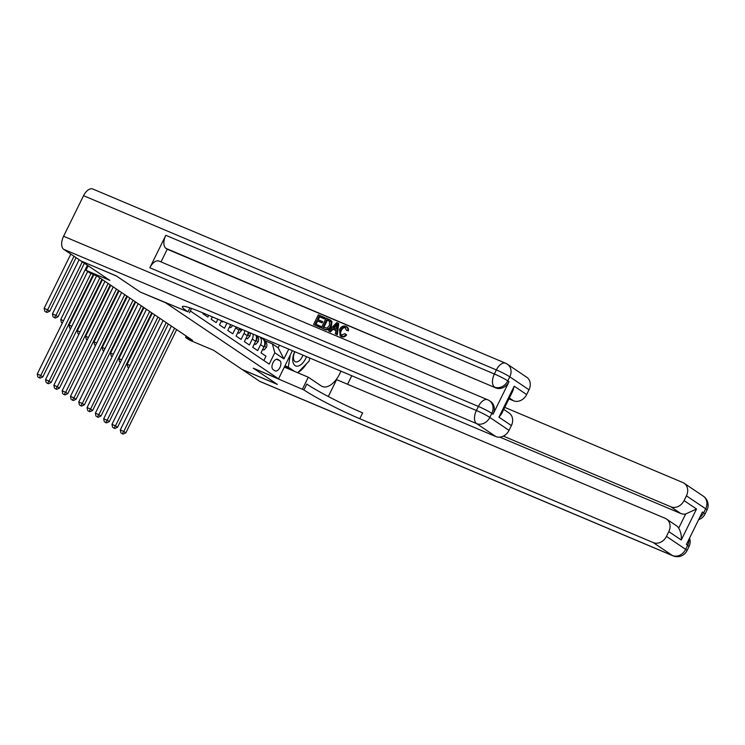 <?xml version="1.0" encoding="UTF-8"?>
<svg xmlns="http://www.w3.org/2000/svg" width="745" height="745" viewBox="0 0 745 745"><rect width="100%" height="100%" fill="white"/><g stroke="black" fill="none" stroke-linecap="round" stroke-linejoin="round"><path stroke-width="1.12" d="M165.641 302.759L140.358 292.105L116.481 276.032L81.41 261.16M165.632 302.777L278.546 378.842L253.272 368.17L277.14 384.252L242.032 369.436L213.601 350.28L189.733 340.204L185.579 337.411L192.601 340.372L97.12 276.05L90.098 273.089L85.945 270.295L109.813 280.371L81.382 261.216M203.199 313.04L202.882 313.692L207.864 317.044L208.693 315.358M212.353 316.904L211.189 319.279L216.171 322.632L217.847 319.223M221.507 320.769L219.486 324.876L224.469 328.228L227.001 323.088M230.661 324.634L227.793 330.463L232.775 333.825L235.69 327.893L239.005 330.137A7.264 6.062 -56 0 0 239.639 328.415M239.005 330.137L236.091 336.06L241.073 339.413L243.988 333.49L247.312 335.725A7.264 6.062 -56 0 0 248.15 332.009M247.312 335.725L244.397 341.648L249.379 345.01L252.294 339.077L255.619 341.322A7.264 6.062 -56 0 0 255.982 335.315M255.619 341.322L252.704 347.245L257.677 350.597L260.592 344.674A7.264 6.062 -56 0 0 259.837 336.945M279.841 360.692L278.015 359.463A5.634 3.064 112.9 0 0 277.727 359.313A5.634 3.064 112.9 0 0 272.838 363.029A5.634 3.064 112.9 0 0 273.061 369.529L274.896 370.759A5.634 3.064 112.9 0 0 275.175 370.917A5.634 3.064 112.9 0 0 280.073 367.192A5.634 3.064 112.9 0 0 279.841 360.692L276.442 359.258M292.394 350.69L278.546 378.842M190.31 310.972L269.206 364.119L274.793 352.757L272.372 343.892L264.745 340.67M288.734 349.144L283.929 358.913L274.793 352.757M263.86 360.515L265.984 356.194L261.001 352.841L263.916 346.909A7.264 6.062 -56 0 0 262.361 338.519L260.34 337.159M272.372 343.892L278.183 347.813L279.459 345.224M88.161 265.788L85.945 270.295M186.231 336.079L185.579 337.411M252.974 334.049A7.264 6.062 124 0 1 252.294 339.077M244.807 330.603A7.264 6.062 124 0 1 243.988 333.49M236.091 326.925A7.264 6.062 124 0 1 235.69 327.893M278.183 347.813L283.929 358.913M262.78 349.228L263.963 350.029L266.393 347.338A4.815 4.014 -56 0 0 266.198 342.719L263.05 338.304M264.41 345.68L265.239 344.991A4.815 4.014 -56 0 0 264.615 341.648L264.484 341.461M262.408 338.547L261.877 337.802M174.572 328.228L123.791 431.439L125.858 432.836L176.649 329.625M121.742 433.488L123.149 434.084L121.742 433.488M122.32 433.515L123.791 431.439L120.28 429.949L171.387 326.087M120.28 429.949L120.913 432.929M123.149 434.084L125.858 432.836M262.659 349.479L263.963 350.029M128.82 367.648L127.805 367.22L128.736 367.825M129.928 365.413L127.172 364.249L152.278 313.217M127.172 364.249L127.805 367.22M294.685 351.649A11.808 6.426 112.9 0 0 293.027 362.331A11.808 6.426 112.9 0 0 299.108 365.721A11.808 6.426 112.9 0 0 306.484 356.632M294.899 351.742A8.083 4.396 112.9 0 0 293.632 359.323A8.083 4.396 112.9 0 0 295.411 361.753A8.083 4.396 112.9 0 0 302.945 355.142M309.687 357.982L309.184 361.046L297.702 372.733M294.564 371.41L288.268 367.173L290.261 355.03M284.972 365.776L288.268 367.173M703.308 496.17A10.896 10.896 0 0 1 706.996 510.027A10.896 0.969 -153.8 0 0 705.645 508.77L686.424 495.825A10.896 9.089 -56 0 0 684.087 483.226L703.308 496.17A10.896 9.089 124 0 1 705.645 508.77L703.643 512.83L702.405 511.992L686.424 544.455L687.672 545.293L685.679 549.354A10.896 9.089 124 0 1 672.456 555.537L653.235 542.583A10.896 9.089 -56 0 0 666.458 536.4L685.679 549.354A10.896 0.969 26.2 0 1 687.03 550.602A10.896 10.896 0 0 1 673.014 555.835A10.896 5.932 112.9 0 1 672.456 555.537L259.632 381.291L242.283 369.604L277.391 384.42L253.356 368.226L303.913 389.924A45.408 4.032 -153.8 0 0 359.77 418.718L653.235 542.583M284.329 367.089L308.29 377.203L321.281 385.957A20.432 11.119 112.9 0 0 322.324 386.515A20.432 11.119 112.9 0 0 340.865 371.14M308.29 377.203L302.498 388.974M666.477 519.023L676.441 525.728A10.896 9.089 124 0 1 678.714 528.112L685.67 513.976L696.519 509.003L681.265 540.004L668.814 531.613A10.896 9.089 -56 0 0 666.477 519.023A10.896 9.089 -56 0 0 665.183 518.315L336.61 379.633L328.303 396.517M347.589 384.271L351.78 375.75M668.814 531.613L666.458 536.4M673.014 555.835L260.191 381.589A10.896 5.932 -67.1 0 1 259.632 381.291M503.387 436.114L670.854 506.796A10.896 9.089 -56 0 0 684.068 500.612L696.519 509.003M686.424 495.825L684.068 500.612M684.087 483.226A10.896 9.089 -56 0 0 682.793 482.527L504.747 407.375M685.67 513.976A10.896 9.089 124 0 1 680.809 513.501L670.854 506.796M499.867 437.129L680.809 513.501M303.913 389.924L306.782 384.075A45.408 4.032 -153.8 0 0 362.647 412.879L359.77 418.718M681.265 540.004C681.647 535.804 680.8 531.837 678.714 528.112M306.381 363.895A20.432 11.119 -67.1 0 1 298.019 372.407M284.907 365.907L290.587 369.725M345.941 327.819L345.894 327.8C343.929 327.325 342.43 328.21 341.387 330.482C340.167 332.717 340.381 334.403 342.048 335.529M345.838 326.254C347.477 327.008 348.092 328.405 347.692 330.454L346.36 330.249L345.224 327.353C343.268 326.878 341.759 327.763 340.726 330.035C339.497 332.27 339.72 333.956 341.387 335.082L344.954 333.639L346.649 334.905C345.168 336.777 343.482 337.373 341.61 336.703L340.12 335.818L339.534 329.541C341.061 326.571 343.166 325.472 345.838 326.254L347.161 327.055M346.5 326.701C348.138 327.455 348.762 328.852 348.353 330.901L346.36 330.249M335.865 330.51L332.959 329.281L330.529 331.87L328.601 330.892L336.74 322.566L338.081 323.134L336.638 334.281L335.371 333.751L335.893 330.352L332.298 328.834L329.867 331.423L328.601 330.892M338.081 323.134L338.742 323.581L337.299 334.728L335.371 333.751M324.289 317.314L323.74 318.432L318.981 316.429L317.51 319.428L321.933 321.291L321.384 322.417L316.96 320.546L315.293 323.917L320.927 326.468L320.378 327.586L313.552 324.541L318.348 314.8L324.95 317.761L324.401 318.879L319.652 316.876L318.245 319.735M321.933 321.291L322.604 321.738L322.045 322.864L317.621 320.993L316.029 324.224M493.06 414.192L491.812 413.354A10.896 9.089 -56 0 0 489.474 400.763L490.722 401.602A10.896 9.089 124 0 1 493.06 414.192L509.031 381.729A10.896 9.089 124 0 1 495.816 387.912L165.995 248.392A10.896 5.932 -67.1 0 1 165.809 235.299L149.838 267.762A10.896 5.932 -67.1 0 1 159.058 261.076L487.63 399.758A10.896 5.932 112.9 0 0 478.411 406.444L149.838 267.762M161.013 261.905L167.243 249.23L495.816 387.912M330.668 320.238L331.972 321.728L331.329 326.263C329.812 329.383 327.707 330.482 325.016 329.541L321.337 327.828L326.124 318.087L330.426 320.071L331.311 321.281L330.668 325.816C329.15 328.936 327.036 330.035 324.354 329.094L321.337 327.828M116.239 275.864L140.274 292.049L188.001 311.848A45.408 4.032 26.2 0 1 182.367 306.614A45.408 4.032 26.2 0 1 202.351 312.676L495.816 436.542L476.595 423.598L63.781 249.351L81.131 261.048L116.239 275.864M189.416 312.798L191.558 308.439M514.199 386.18L512.979 390.65L501.506 413.969L498.936 417.181L514.199 386.18L526.65 394.571L529.006 389.784L509.785 376.83L507.792 380.891L509.031 381.729M526.65 394.571A10.896 9.089 124 0 1 513.435 400.754L509.357 398.007M508.947 398.854L513.435 400.754M165.809 235.299L494.382 373.981L496.375 369.92A10.896 0.969 -153.8 0 1 509.785 376.83A10.896 9.089 -56 0 0 507.447 364.24L526.668 377.184A10.896 9.089 124 0 1 529.006 389.784M63.781 249.351A10.896 5.932 -67.1 0 1 63.586 236.258L83.561 195.684A10.896 5.932 -67.1 0 1 92.78 188.997L505.594 363.234A10.896 5.932 112.9 0 0 496.375 369.92L83.561 195.684M503.75 409.405L509.058 412.981A10.896 9.089 124 0 1 511.396 425.572L498.936 417.181M63.586 236.258L476.409 410.504L478.411 406.444A10.896 0.969 -153.8 0 1 491.812 413.354L489.819 417.414L509.04 430.359L511.396 425.572M509.04 430.359A10.896 9.089 124 0 1 495.816 436.542M167.243 249.23L165.995 248.392M320.266 326.012L319.717 327.139L320.378 327.586M319.717 327.139L313.552 324.541M316.96 320.546L317.621 320.993M321.384 322.417L322.045 322.864M318.981 316.429L319.652 316.876M323.74 318.432L324.401 318.879M329.765 321.216L326.757 319.707L323.069 327.204L327.139 328.089L329.486 325.295L329.411 320.918M324.354 329.094L325.016 329.541M330.668 325.816L331.329 326.263M331.311 321.281L331.972 321.728M326.757 319.707L327.428 320.154L323.805 327.511M330.426 321.663L327.428 320.154M328.471 320.434L329.132 320.881M335.399 325.528L333.211 327.865L336.088 329.076L336.861 323.973L335.399 325.528L336.06 325.975L333.983 328.191M329.867 331.423L330.529 331.87M332.298 328.834L332.959 329.281M336.638 334.281L337.299 334.728M336.638 325.444L336.06 325.975M340.726 330.035L341.387 330.482M347.692 330.454L348.353 330.901M344.954 333.639L345.978 334.458C344.497 336.33 342.821 336.926 340.949 336.256L341.61 336.703M340.949 336.256L340.12 335.818M345.978 334.458L346.649 334.905M254.473 343.631L255.665 344.432L258.087 341.75A4.815 4.014 -56 0 0 257.891 337.122L256.876 335.697M256.103 340.092L256.941 339.394A4.815 4.014 -56 0 0 256.317 336.06L256.178 335.874M166.265 322.632L115.484 425.842L117.561 427.239L168.342 324.028M113.445 427.891L114.842 428.487L113.445 427.891M114.013 427.928L115.484 425.842L111.974 424.361L163.081 320.49M111.974 424.361L112.607 427.332M114.842 428.487L117.561 427.239M254.352 343.883L255.665 344.432M246.176 338.044L247.359 338.845L249.789 336.153A4.815 4.014 -56 0 0 250.19 332.875M247.806 334.496L248.634 333.807A4.815 4.014 -56 0 0 248.69 332.242M157.968 317.044L107.178 420.245L109.254 421.651L160.045 318.441M105.138 422.303L106.544 422.89L105.138 422.303M105.716 422.331L107.178 420.245L103.667 418.764L154.783 314.893M103.667 418.764L104.309 421.745M106.544 422.89L109.254 421.651M246.055 338.286L247.359 338.845M237.869 332.447L239.061 333.248L241.482 330.566A4.815 4.014 -56 0 0 241.892 329.365M239.499 328.899L240.169 328.638M149.661 311.447L98.88 414.658L100.957 416.055L151.738 312.844M96.841 416.706L98.238 417.302L96.841 416.706M97.409 416.744L98.88 414.658L95.369 413.177L146.476 309.305M95.369 413.177L96.003 416.148M98.238 417.302L100.957 416.055M237.748 332.698L239.061 333.248M229.572 326.859L230.754 327.66L232.71 325.49M141.364 305.86L90.573 409.061L92.65 410.458L143.44 307.257M88.534 411.119L89.94 411.706L88.534 411.119M89.111 411.147L90.573 409.061L87.063 407.58L138.179 303.709M87.063 407.58L87.705 410.56M89.94 411.706L92.65 410.458M229.441 327.102L230.754 327.66M120.522 362.061L119.507 361.632L120.439 362.228M121.621 359.816L118.865 358.652L143.981 307.62M118.865 358.652L119.507 361.632M112.216 356.464L111.201 356.036L112.132 356.641M113.324 354.229L110.567 353.065L135.674 302.032M110.567 353.065L111.201 356.036M103.918 350.876L102.903 350.448L103.825 351.044M105.017 348.632L102.261 347.468L127.376 296.435M102.261 347.468L102.903 350.448M95.611 345.28L94.596 344.851L95.528 345.457M96.71 343.045L93.963 341.881L119.07 290.839M93.963 341.881L94.596 344.851M221.265 321.263L222.457 322.063L223.044 321.412M133.057 300.263L82.276 403.473L84.353 404.87L135.134 301.66M80.227 405.522L81.633 406.118L80.227 405.522M80.805 405.559L82.276 403.473L78.765 401.993L129.872 298.121M78.765 401.993L79.398 404.963M81.633 406.118L84.353 404.87M221.144 321.514L222.457 322.063M87.314 339.692L86.29 339.264L87.221 339.86M88.413 337.448L85.656 336.284L110.772 285.251M85.656 336.284L86.29 339.264M124.76 294.666L73.969 397.877L76.046 399.273L126.827 296.072M71.93 399.925L73.336 400.521L71.93 399.925M72.498 399.963L73.969 397.877L70.458 396.396L121.575 292.524M70.458 396.396L71.101 399.367M73.336 400.521L76.046 399.273M79.007 334.095L77.992 333.667L78.923 334.272M80.106 331.851L77.35 330.696L102.465 279.654M77.35 330.696L77.992 333.667M116.453 289.079L65.672 392.289L67.748 393.686L118.529 290.476M63.623 394.338L65.029 394.934L63.623 394.338M64.2 394.366L65.672 392.289L62.161 390.799L113.268 286.937M62.161 390.799L62.794 393.779M65.029 394.934L67.748 393.686M70.701 328.498L69.685 328.07L70.617 328.675M71.809 326.263L69.052 325.099L93.861 274.681M69.052 325.099L69.685 328.07M108.146 283.482L57.365 386.692L59.442 388.089L110.223 284.879M55.326 388.741L56.732 389.337L55.326 388.741M55.894 388.778L57.365 386.692L53.854 385.212L104.971 281.34M53.854 385.212L54.497 388.182M56.732 389.337L59.442 388.089M62.403 322.911L61.388 322.483L62.319 323.079M63.502 320.667L60.745 319.503L87.426 265.285M60.745 319.503L61.388 322.483M99.849 277.894L49.068 381.095L51.135 382.502L101.925 279.291M47.019 383.154L48.425 383.74L47.019 383.154M47.596 383.181L49.068 381.095L45.557 379.615L96.617 275.846M45.557 379.615L46.19 382.595M48.425 383.74L51.135 382.502M82.313 261.84L55.959 315.396L58.035 316.793L84.381 263.236M53.91 317.445L55.316 318.041L53.91 317.445M54.487 317.482L55.959 315.396L52.448 313.915L79.128 259.698M52.448 313.915L53.081 316.886M55.316 318.041L58.035 316.793M90.974 273.462L40.761 375.508L42.837 376.905L93.265 274.43M38.721 377.557L40.118 378.153L38.721 377.557M39.289 377.594L40.761 375.508L37.25 374.027L87.705 271.478M37.25 374.027L37.883 376.998M40.118 378.153L42.837 376.905M74.006 256.243L47.652 309.799L49.729 311.205L76.083 257.649M45.613 311.857L47.019 312.444L45.613 311.857M46.181 311.885L47.652 309.799L44.141 308.318L70.822 254.101M44.141 308.318L44.784 311.298M47.019 312.444L49.729 311.205M260.592 344.674L263.916 346.909M277.419 359.211L278.015 359.463M264.289 346.034L266.338 347.412M264.615 341.648L266.198 342.719M264.643 344.73L265.239 344.991M688.92 539.38A10.896 9.089 124 0 1 687.672 545.293A10.896 0.969 -153.8 0 1 689.023 546.551A10.896 10.896 0 0 0 689.535 538.141M698.652 519.619A10.896 10.896 0 0 0 705.003 514.087A10.896 0.969 26.2 0 0 703.643 512.83A10.896 9.089 124 0 1 699.648 517.579M189.947 307.89L188.001 311.848M494.568 387.074A10.896 9.089 -56 0 0 507.792 380.891A10.896 0.969 26.2 0 0 494.382 373.981A10.896 5.932 112.9 0 0 494.568 387.074M476.595 423.598A10.896 9.089 -56 0 0 489.819 417.414A10.896 0.969 26.2 0 0 476.409 410.504A10.896 5.932 112.9 0 0 476.595 423.598M255.991 340.437L258.031 341.815M256.317 336.06L257.891 337.122M256.336 339.143L256.941 339.394M247.685 334.85L249.724 336.228M248.038 333.546L248.634 333.807M239.387 329.253L241.427 330.631M689.023 546.551L687.03 550.602M706.996 510.027L705.003 514.087M507.447 364.24A10.896 10.896 0 0 0 505.594 363.234M489.474 400.763A10.896 10.896 0 0 0 487.63 399.758"/></g></svg>
